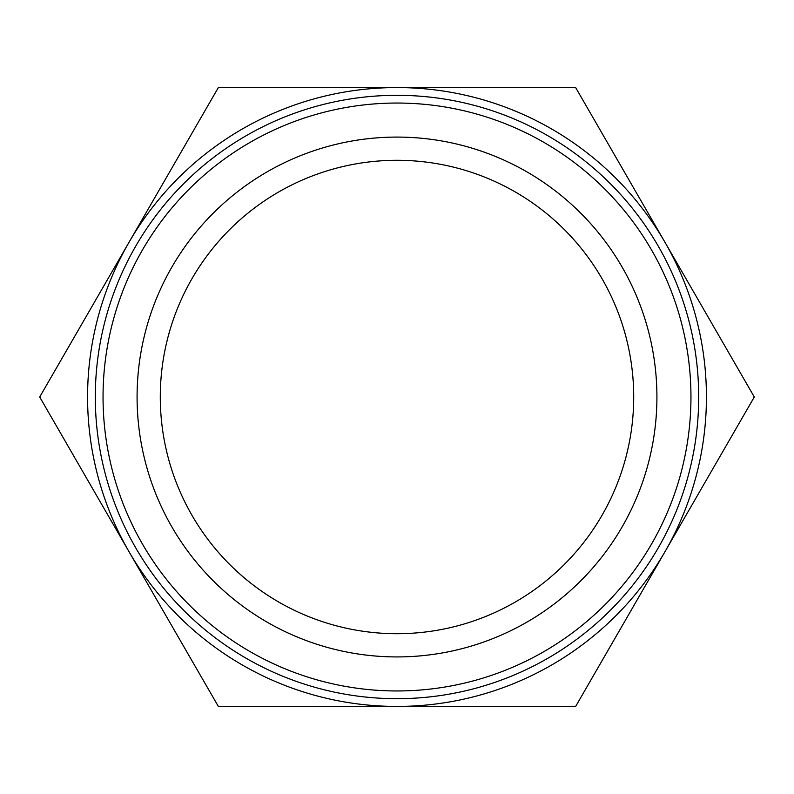 <?xml version="1.0" encoding="UTF-8"?>
<svg xmlns="http://www.w3.org/2000/svg" width="794" height="794" viewBox="0 0 794 794"><rect width="100%" height="100%" fill="white"/><g stroke="black" fill="none" stroke-linecap="round" stroke-linejoin="round"><path stroke-width="0.6" stroke-dasharray="3.97 2.98" d="M698.69 397A301.69 301.69 0 0 1 246.15 658.276A301.69 301.69 0 0 1 246.15 135.724A301.69 301.69 0 0 1 698.69 397M218.35 87.568L39.7 397L218.35 706.432L575.65 706.432L754.3 397L664.975 242.289A309.432 309.432 0 0 0 397 87.568L218.35 87.568M575.65 87.568L397 87.568A309.432 309.432 0 0 0 129.025 551.711A309.432 309.432 0 0 0 664.975 551.711A309.432 309.432 0 0 0 664.975 242.289L575.65 87.568M397 95.31A301.69 301.69 0 0 0 135.724 547.85A301.69 301.69 0 0 0 658.276 547.85A301.69 301.69 0 0 0 397 95.31A301.69 301.69 0 0 0 95.31 397A301.69 301.69 0 0 0 397 698.69A301.69 301.69 0 0 0 698.69 397A301.69 301.69 0 0 0 397 95.31M397 690.959A293.959 293.959 0 0 0 651.576 250.021A293.959 293.959 0 0 0 142.424 250.021A293.959 293.959 0 0 0 397 690.959M397 160.289A236.711 236.711 0 0 1 602.001 515.356A236.711 236.711 0 0 1 191.999 515.356A236.711 236.711 0 0 1 397 160.289M397 137.074A259.926 259.926 0 0 0 171.901 526.958A259.926 259.926 0 0 0 622.099 526.958A259.926 259.926 0 0 0 397 137.074"/><path stroke-width="1.19" d="M218.35 87.568L129.025 242.289A309.432 309.432 0 0 1 397 87.568L218.35 87.568M397 706.432A309.432 309.432 0 0 0 664.975 242.289A309.432 309.432 0 0 0 397 87.568L575.65 87.568L754.3 397L575.65 706.432L397 706.432A309.432 309.432 0 0 1 129.025 551.711L218.35 706.432L397 706.432M129.025 242.289A309.432 309.432 0 0 0 129.025 551.711L39.7 397L129.025 242.289M698.69 397A301.69 301.69 0 0 1 397 698.69A301.69 301.69 0 0 1 95.31 397A301.69 301.69 0 0 1 397 95.31A301.69 301.69 0 0 1 698.69 397M397 103.041A293.959 293.959 0 0 1 651.576 543.979A293.959 293.959 0 0 1 142.424 543.979A293.959 293.959 0 0 1 397 103.041M397 656.926A259.926 259.926 0 0 1 171.901 267.042A259.926 259.926 0 0 1 622.099 267.042A259.926 259.926 0 0 1 397 656.926M397 633.711A236.711 236.711 0 0 1 160.289 397A236.711 236.711 0 0 1 397 160.289A236.711 236.711 0 0 1 633.711 397A236.711 236.711 0 0 1 397 633.711"/></g></svg>
